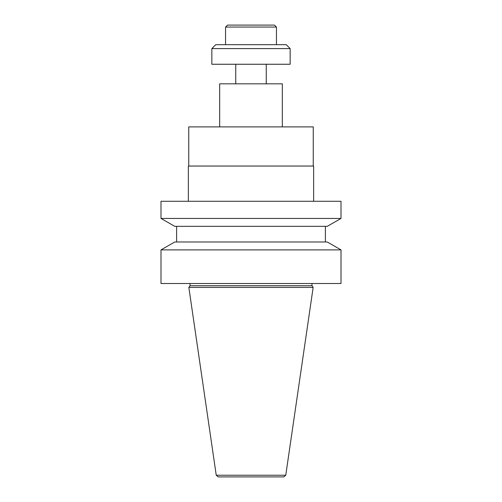 <?xml version="1.0" encoding="UTF-8"?>
<svg xmlns="http://www.w3.org/2000/svg" width="502" height="502" viewBox="0 0 502 502"><rect width="100%" height="100%" fill="white"/><g stroke="black" fill="none" stroke-linecap="round" stroke-linejoin="round"><path stroke-width="0.75" d="M235.745 83.828L235.745 64.25M219.681 126.893L219.681 83.828L282.319 83.828L282.319 126.893M188.752 166.043L188.752 126.893L313.248 126.893L313.248 166.043M188.357 201.277L188.357 166.043L313.643 166.043L313.643 201.277M160.991 201.277L341.009 201.277L341.009 218.445L160.991 218.445L160.991 201.277M160.991 218.445L174.734 226.333L327.266 226.333L341.009 218.445M176.616 241.995L176.616 226.333M174.734 241.995L327.266 241.995L341.009 249.889L160.991 249.889L174.734 241.995M160.991 249.889L160.991 283.498L341.009 283.498L341.009 249.889M190.02 283.498L190.02 285.732L311.98 285.732L311.98 283.498M190.02 285.732L188.846 287.408L313.154 287.408L311.98 285.732M216.243 475.225L285.757 475.225L283.825 476.9L218.175 476.9L216.243 475.225L188.846 287.408M227.506 25.1L274.494 25.1L276.445 27.058L225.555 27.058L227.506 25.1M225.555 44.678L225.555 27.058M215.766 44.678L286.234 44.678L290.15 48.594L211.85 48.594L215.766 44.678M211.85 48.594L211.85 64.25L290.15 64.25L290.15 48.594M266.255 83.828L266.255 64.25M325.384 241.995L325.384 226.333M285.757 475.225L313.154 287.408M276.445 44.678L276.445 27.058"/></g></svg>
